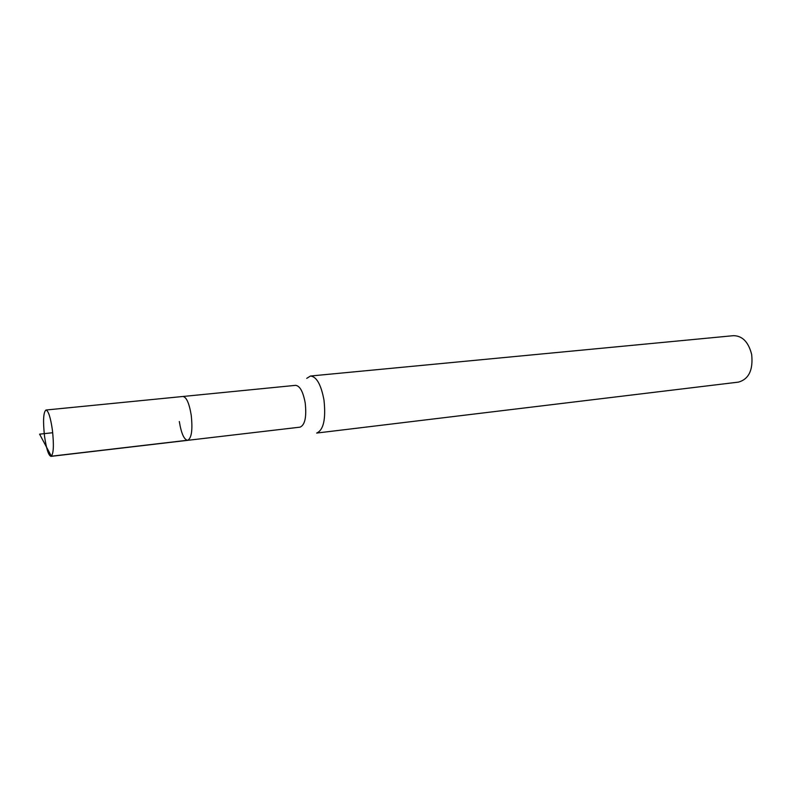 <?xml version="1.0" encoding="UTF-8"?>
<svg xmlns="http://www.w3.org/2000/svg" width="792" height="792" viewBox="0 0 792 792"><rect width="100%" height="100%" fill="white"/><g stroke="black" fill="none" stroke-linecap="round" stroke-linejoin="round"><path stroke-width="1.19" d="M44.53 436.224C42.887 420.928 43.362 412.187 45.976 410.018C48.421 410.771 50.559 417.453 52.401 430.066C54.054 445.54 53.579 454.301 50.985 456.37C48.49 455.509 46.342 448.797 44.53 436.224M191.228 415.216C189.239 403.316 186.476 397.079 182.932 396.475C186.476 397.079 189.239 403.316 191.228 415.216C192.783 429.838 191.595 438.204 187.664 440.332C191.595 438.204 192.783 429.838 191.228 415.216M179.319 421.522C181.269 433.402 184.051 439.669 187.664 440.332L300.089 427.145C304.979 424.977 306.692 416.938 305.217 403.009C303.128 391.713 299.911 385.823 295.574 385.348L45.976 410.018M323.987 400.079C325.987 419.107 323.542 430.106 316.661 433.066L738.51 382.11C748.876 379.12 753.261 369.913 751.667 354.489C748.509 342.075 742.451 335.798 733.491 335.669L310.494 376.012C316.592 376.636 321.087 384.655 323.987 400.079M306.732 378.358L310.494 376.012M52.718 432.729L39.6 434.155L51.371 456.212L188.249 440.164M187.664 440.332L50.985 456.37"/></g></svg>
